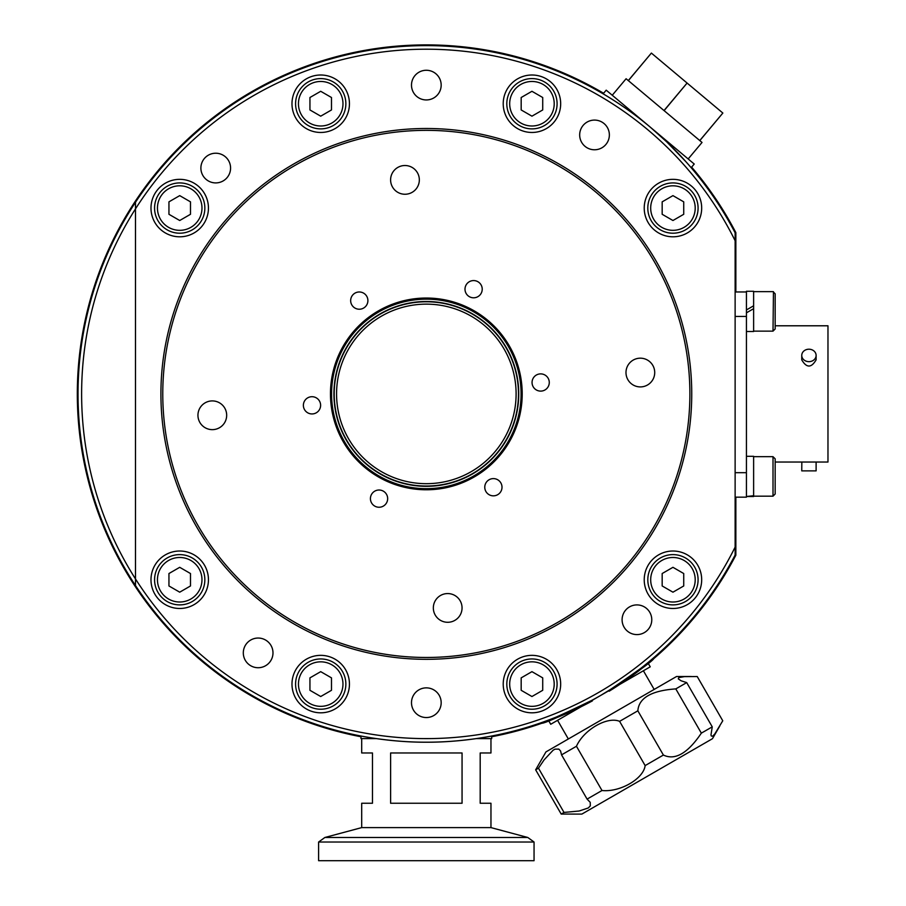 <?xml version="1.0" encoding="UTF-8"?>
<svg xmlns="http://www.w3.org/2000/svg" width="906" height="906" viewBox="0 0 906 906"><rect width="100%" height="100%" fill="white"/><g stroke="black" fill="none" stroke-linecap="round" stroke-linejoin="round"><path stroke-width="1.36" d="M773.452 291.687L773.011 331.143L775.162 328.991L775.162 293.793L773.011 291.641L753.622 291.641M746.431 331.505L753.622 331.505L753.622 305.809L746.431 309.954L753.622 305.809L753.622 291.279L746.431 291.279L746.431 497.168L735.128 497.168M753.622 308.686L746.431 312.83M753.622 456.681L773.011 456.681L773.011 496.171L775.162 494.019L775.162 486.794M775.162 471.245L775.162 462.037L827.971 462.037L827.971 325.786L775.162 325.786M154.575 579.749A25.13 25.13 0 0 0 192.276 601.516A25.13 25.13 0 0 0 192.276 557.983A25.13 25.13 0 0 0 154.575 579.749M168.946 585.967L168.946 573.532L179.716 567.315L190.487 573.532L190.487 585.967L179.716 592.184L168.946 585.967M506.816 684.087A25.13 25.13 0 0 0 544.517 705.853A25.13 25.13 0 0 0 544.517 662.32A25.13 25.13 0 0 0 506.816 684.087M521.177 690.304L521.177 677.869L531.947 671.652L542.717 677.869L542.717 690.304L531.947 696.521L521.177 690.304M698.084 208.074A25.13 25.13 0 0 0 660.383 186.296A25.13 25.13 0 0 0 660.383 229.841A25.13 25.13 0 0 0 698.084 208.074M683.724 201.845L683.724 214.292L672.954 220.509L662.173 214.292L662.173 201.845L672.954 195.628L683.724 201.845M345.854 103.737A25.13 25.13 0 0 0 308.153 81.97A25.13 25.13 0 0 0 308.153 125.504A25.13 25.13 0 0 0 345.854 103.737M331.483 97.508L331.483 109.954L320.713 116.172L309.943 109.954L309.943 97.508L320.713 91.291L331.483 97.508M390.611 752.977L462.06 752.977L462.06 803.248L390.611 803.248L390.611 752.977M361.698 738.617L361.698 752.977L372.468 752.977L372.468 803.248L361.698 803.248L361.698 827.608L490.961 827.608L490.961 803.248L480.191 803.248L480.191 752.977L490.961 752.977L490.961 738.617M324.869 837.484L318.606 842.025L534.053 842.025L527.802 837.484L324.869 837.484L361.698 827.608M318.606 842.025L318.606 860.7L534.053 860.7L534.053 842.025M476.216 738.617L491.686 738.617L491.686 736.023L498.141 734.721M357.689 735.378L360.984 736.023L360.984 738.617L376.443 738.617M675.797 688.9L701.346 733.147C687.711 753.339 675.061 760.644 663.396 755.049L637.847 710.814C638.843 697.914 651.493 690.61 675.797 688.9L686.703 682.603L681.086 680.78L678.288 678.854L678.753 677.62L684.358 676.635L697.224 676.533L722.762 720.78L714.732 734.03L712.592 736.227L711.278 735.989L710.983 734.902L712.252 726.85L686.703 682.603M691.335 676.499L676.556 676.499L545.956 751.901L535.65 769.817L561.188 814.064L581.856 814.098L712.467 738.696L719.851 725.899M561.55 754.868L587.088 799.103L590.236 802.365L590.293 805.876L588.311 807.948L579.149 811.006L564.019 812.433L538.47 768.186L544.11 759.862L553.147 750.179L555.118 749.126L558.832 749.115L560.576 750.983L561.55 754.868L576.454 746.261C583.815 729.681 607.326 716.114 619.602 721.346L637.847 710.814M535.65 769.817L538.47 768.186M587.088 799.103L601.992 790.508L576.454 746.261M561.188 814.064L564.019 812.433M701.346 733.147L712.252 726.85M619.602 721.346L645.14 765.593C643.543 778.843 620.032 792.41 601.992 790.508M645.14 765.593L663.396 755.049M608.877 690.7L592.082 700.395M581.097 706.737L550.723 724.268L548.708 720.768M648.209 663.317L650.236 666.816L619.863 684.358M735.128 547.099A344.71 344.71 0 0 1 135.481 578.923A344.71 344.71 0 0 1 135.481 208.89L135.481 585.536A348.3 348.3 0 0 0 735.128 555.016L735.128 232.808A348.3 348.3 0 0 0 135.481 202.287A348.3 348.3 0 0 0 135.481 585.536M600.485 695.548L615.457 686.386M349.399 685.604A28.72 28.72 0 0 1 305.05 708.164A28.72 28.72 0 0 1 307.689 658.481A28.72 28.72 0 0 1 349.399 685.604M701.64 581.278A28.72 28.72 0 0 1 657.292 603.826A28.72 28.72 0 0 1 659.93 554.144A28.72 28.72 0 0 1 701.64 581.278M560.633 105.255A28.72 28.72 0 0 1 516.284 127.814A28.72 28.72 0 0 1 518.923 78.131A28.72 28.72 0 0 1 560.633 105.255M208.403 209.592A28.72 28.72 0 0 1 164.054 232.151A28.72 28.72 0 0 1 166.693 182.468A28.72 28.72 0 0 1 208.403 209.592M349.399 105.255A28.72 28.72 0 0 1 305.05 127.814A28.72 28.72 0 0 1 307.689 78.131A28.72 28.72 0 0 1 349.399 105.255M701.64 209.592A28.72 28.72 0 0 1 657.292 232.151A28.72 28.72 0 0 1 659.93 182.468A28.72 28.72 0 0 1 701.64 209.592M560.633 685.604A28.72 28.72 0 0 1 516.284 708.164A28.72 28.72 0 0 1 518.923 658.481A28.72 28.72 0 0 1 560.633 685.604M208.403 581.278A28.72 28.72 0 0 1 164.054 603.826A28.72 28.72 0 0 1 166.693 554.144A28.72 28.72 0 0 1 208.403 581.278M426.33 742.207C463.589 742.444 497.201 734.97 498.074 734.743C500.905 734.098 465.978 742.433 426.33 742.207C389.082 742.444 355.469 734.97 354.586 734.743C351.755 734.098 386.692 742.433 426.33 742.207M602.196 93.273L603.136 93.828L606.205 90.17L650.214 127.1C621.822 102.978 591.278 87.089 590.452 86.704C587.881 85.379 619.987 101.449 650.214 127.1C621.822 102.978 591.278 87.089 590.452 86.704C587.881 85.379 619.987 101.449 650.214 127.1C678.9 150.86 699.851 178.199 700.372 178.935C702.127 181.245 680.723 152.412 650.214 127.1L666.759 141.902L686.136 161.936M691.867 168.516L686.941 162.831M685.887 161.664L689.398 165.639M695.944 173.408L698.413 176.455M441.154 703.498A14.847 14.847 0 0 1 418.244 715.151A14.847 14.847 0 0 1 419.603 689.477A14.847 14.847 0 0 1 441.154 703.498M230.554 168.856A14.847 14.847 0 0 1 207.633 180.509A14.847 14.847 0 0 1 209.003 154.835A14.847 14.847 0 0 1 230.554 168.856M609.342 135.719A14.847 14.847 0 0 1 586.42 147.372A14.847 14.847 0 0 1 587.79 121.698A14.847 14.847 0 0 1 609.342 135.719M441.154 85.9A14.847 14.847 0 0 1 418.244 97.554A14.847 14.847 0 0 1 419.603 71.88A14.847 14.847 0 0 1 441.154 85.9M272.966 653.679A14.847 14.847 0 0 1 250.056 665.332A14.847 14.847 0 0 1 251.415 639.659A14.847 14.847 0 0 1 272.966 653.679M651.754 620.542A14.847 14.847 0 0 1 628.843 632.195A14.847 14.847 0 0 1 630.202 606.522A14.847 14.847 0 0 1 651.754 620.542M135.481 202.287L135.481 208.89A344.71 344.71 0 0 1 735.128 240.724M160.917 393.906A265.413 265.413 0 0 1 426.33 128.493A265.413 265.413 0 0 1 691.742 393.906A265.413 265.413 0 0 1 426.33 659.319A265.413 265.413 0 0 1 160.917 393.906M330.939 403.43A95.866 95.866 0 0 1 465.786 306.534A95.866 95.866 0 0 1 482.275 471.766A95.866 95.866 0 0 1 330.939 403.43M626.057 373.974A14.36 14.36 0 0 1 646.261 359.455A14.36 14.36 0 0 1 648.73 384.212A14.36 14.36 0 0 1 626.057 373.974M446.273 593.634A14.36 14.36 0 0 1 460.78 613.838A14.36 14.36 0 0 1 436.035 616.307A14.36 14.36 0 0 1 446.273 593.634M226.602 413.849A14.36 14.36 0 0 1 206.398 428.368A14.36 14.36 0 0 1 203.929 403.612A14.36 14.36 0 0 1 226.602 413.849M406.398 194.178A14.36 14.36 0 0 1 391.879 173.975A14.36 14.36 0 0 1 416.635 171.506A14.36 14.36 0 0 1 406.398 194.178M465.038 290.045A8.618 8.618 0 0 1 477.156 281.336A8.618 8.618 0 0 1 478.64 296.183A8.618 8.618 0 0 1 465.038 290.045M535.639 375.503A8.618 8.618 0 0 1 549.24 381.641A8.618 8.618 0 0 1 537.122 390.35A8.618 8.618 0 0 1 535.639 375.503M496.93 479.365A8.618 8.618 0 0 1 498.413 494.223A8.618 8.618 0 0 1 484.812 488.074A8.618 8.618 0 0 1 496.93 479.365M387.621 497.779A8.618 8.618 0 0 1 375.503 506.488A8.618 8.618 0 0 1 374.019 491.63A8.618 8.618 0 0 1 387.621 497.779M317.032 412.321A8.618 8.618 0 0 1 303.419 406.182A8.618 8.618 0 0 1 315.548 397.474A8.618 8.618 0 0 1 317.032 412.321M355.73 308.459A8.618 8.618 0 0 1 354.257 293.601A8.618 8.618 0 0 1 367.859 299.739A8.618 8.618 0 0 1 355.73 308.459M164.077 420.09A263.555 263.555 0 0 1 413.227 130.679A263.555 263.555 0 0 1 689.885 393.906A263.555 263.555 0 0 1 439.433 657.144A263.555 263.555 0 0 1 164.077 420.09M337.009 402.83A89.762 89.762 0 0 1 463.272 312.094A89.762 89.762 0 0 1 478.719 466.805A89.762 89.762 0 0 1 337.009 402.83A89.762 89.762 0 0 1 463.272 312.094A89.762 89.762 0 0 1 478.719 466.805A89.762 89.762 0 0 1 337.009 402.83M691.153 167.678L694.223 164.031L650.214 127.1M651.437 53.126L687.088 83.046L664.007 110.555L628.356 80.634L651.38 53.08L628.3 80.589L626.103 78.743L612.252 95.243M687.19 83.137L722.852 113.046L699.772 140.555L664.109 110.634L687.088 83.046M688.175 158.946L702.025 142.446L699.817 140.6L722.852 113.046M491.686 736.748A349.014 349.014 0 0 0 592.377 700.893L592.014 700.27C561.233 715.196 544.381 722.648 541.482 722.626M653.43 657.994C652.003 660.519 637.133 671.38 608.809 690.576L609.172 691.199A349.014 349.014 0 0 0 735.853 555.185L735.853 497.168M735.853 291.959L735.853 232.627A349.014 349.014 0 0 0 691.629 167.123M603.6 93.261A349.014 349.014 0 0 0 99.762 270.781A349.014 349.014 0 0 0 360.984 736.748M609.172 691.199C637.496 672.003 652.365 661.142 653.792 658.617M541.845 723.26C544.744 723.282 561.595 715.831 592.377 700.893M179.716 220.509L168.946 214.292L168.946 201.845L179.716 195.628L190.487 201.845L190.487 214.292L179.716 220.509M204.847 208.074A25.13 25.13 0 0 0 167.146 186.296A25.13 25.13 0 0 0 167.146 229.841A25.13 25.13 0 0 0 204.847 208.074A25.13 25.13 0 0 0 167.146 186.296A25.13 25.13 0 0 0 167.146 229.841A25.13 25.13 0 0 0 204.847 208.074M531.947 116.172L521.177 109.954L521.177 97.508L531.947 91.291L542.717 97.508L542.717 109.954L531.947 116.172M557.088 103.737A25.13 25.13 0 0 0 519.376 81.97A25.13 25.13 0 0 0 519.376 125.504A25.13 25.13 0 0 0 557.088 103.737A25.13 25.13 0 0 0 519.376 81.97A25.13 25.13 0 0 0 519.376 125.504A25.13 25.13 0 0 0 557.088 103.737M672.954 567.315L683.724 573.532L683.724 585.967L672.954 592.184L662.173 585.967L662.173 573.532L672.954 567.315M647.813 579.749A25.13 25.13 0 0 0 685.514 601.516A25.13 25.13 0 0 0 685.514 557.983A25.13 25.13 0 0 0 647.813 579.749A25.13 25.13 0 0 0 685.514 601.516A25.13 25.13 0 0 0 685.514 557.983A25.13 25.13 0 0 0 647.813 579.749M320.713 671.652L331.483 677.869L331.483 690.304L320.713 696.521L309.943 690.304L309.943 677.869L320.713 671.652M295.583 684.087A25.13 25.13 0 0 0 333.283 705.853A25.13 25.13 0 0 0 333.283 662.32A25.13 25.13 0 0 0 295.583 684.087A25.13 25.13 0 0 0 333.283 705.853A25.13 25.13 0 0 0 333.283 662.32A25.13 25.13 0 0 0 295.583 684.087M816.113 359.671L816.113 359.852C811.334 368.074 806.544 368.074 801.753 359.852L801.753 359.739M801.833 462.026L801.753 470.871L816.113 470.871L816.113 462.037M735.128 291.959L746.431 291.959M808.933 361.653A7.18 6.217 180 0 1 801.753 355.435A7.18 6.217 180 0 1 808.933 349.206A7.18 6.217 180 0 1 816.113 355.435A7.18 6.217 180 0 1 808.933 361.653M746.431 496.533L753.622 496.533L746.431 496.488L753.622 495.741L753.622 456.318L746.431 456.318M753.622 495.741L753.622 496.352M775.162 494.019L775.162 458.832L773.011 456.681M157.451 579.749A22.265 22.265 0 0 1 190.849 560.474A22.265 22.265 0 0 1 190.849 599.025A22.265 22.265 0 0 1 157.451 579.749M509.682 684.087A22.265 22.265 0 0 1 543.079 664.811A22.265 22.265 0 0 1 543.079 703.362A22.265 22.265 0 0 1 509.682 684.087M695.208 208.074A22.265 22.265 0 0 1 661.822 227.349A22.265 22.265 0 0 1 661.822 188.788A22.265 22.265 0 0 1 695.208 208.074M342.978 103.737A22.265 22.265 0 0 1 309.58 123.012A22.265 22.265 0 0 1 309.58 84.451A22.265 22.265 0 0 1 342.978 103.737M332.049 403.317A94.756 94.756 0 0 0 481.618 470.86A94.756 94.756 0 0 0 465.322 307.553A94.756 94.756 0 0 0 332.049 403.317M334.382 403.091A92.412 92.412 0 0 1 464.359 309.682A92.412 92.412 0 0 1 480.259 468.957A92.412 92.412 0 0 1 334.382 403.091M334.654 403.057A92.14 92.14 0 0 0 480.101 468.73A92.14 92.14 0 0 0 464.246 309.931A92.14 92.14 0 0 0 334.654 403.057M201.981 208.074A22.265 22.265 0 0 1 168.584 227.349A22.265 22.265 0 0 1 168.584 188.788A22.265 22.265 0 0 1 201.981 208.074M554.212 103.737A22.265 22.265 0 0 1 520.814 123.012A22.265 22.265 0 0 1 520.814 84.451A22.265 22.265 0 0 1 554.212 103.737M650.689 579.749A22.265 22.265 0 0 1 684.087 560.474A22.265 22.265 0 0 1 684.087 599.025A22.265 22.265 0 0 1 650.689 579.749M298.459 684.087A22.265 22.265 0 0 1 331.845 664.811A22.265 22.265 0 0 1 331.845 703.362A22.265 22.265 0 0 1 298.459 684.087M735.128 316.443L746.431 316.443M735.128 472.683L746.431 472.683M773.011 331.143L753.622 331.143M490.961 827.608L527.802 837.484M654.166 689.421L643.396 670.768M568.345 738.979L557.564 720.315M801.753 355.435L801.753 359.852M816.113 355.435L816.113 359.852M773.011 496.171L753.622 496.171"/></g></svg>
